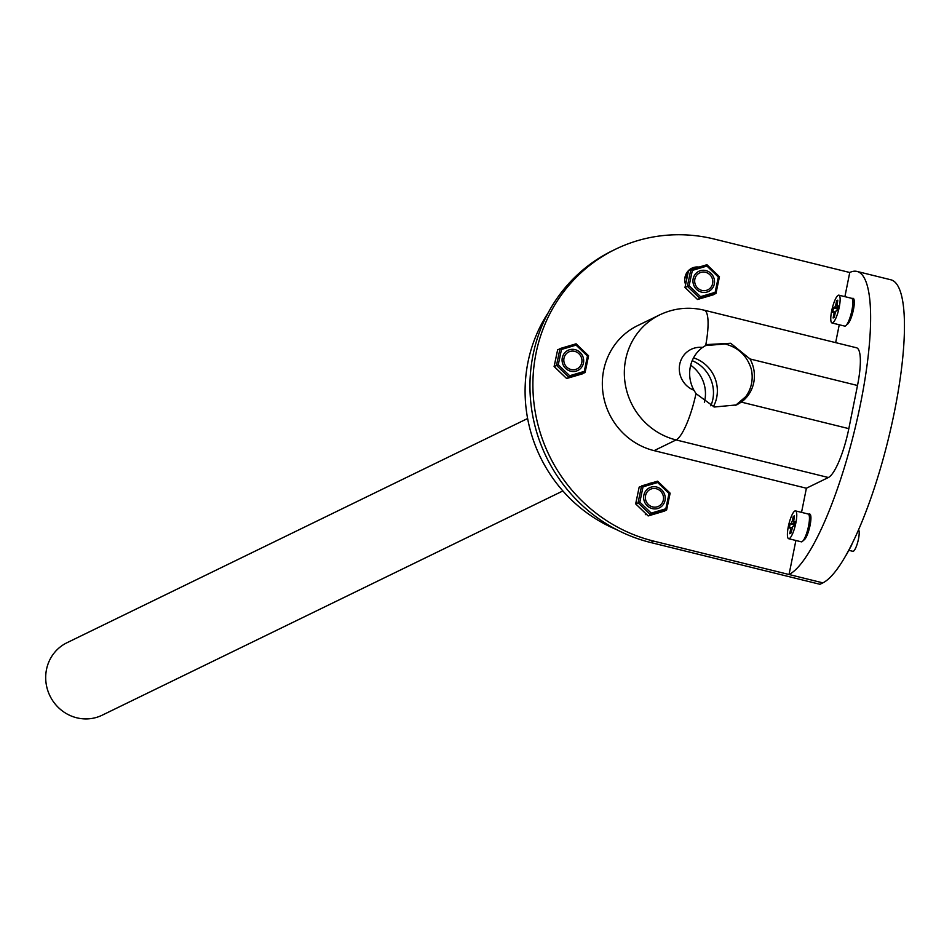<?xml version="1.0" encoding="UTF-8"?>
<svg xmlns="http://www.w3.org/2000/svg" width="952" height="952" viewBox="0 0 952 952"><rect width="100%" height="100%" fill="white"/><g stroke="black" fill="none" stroke-linecap="round" stroke-linejoin="round"><path stroke-width="1.43" d="M750.009 358.963A33.57 32.106 -116 0 1 747.951 395.592A33.57 32.106 -116 0 1 741.346 402.113L736.669 404.909L714.298 407.016L696.007 393.616L693.937 390.237A33.57 32.106 -116 0 1 702.54 347.432L707.3 344.541L730.696 343.267L750.009 358.963L857.502 385.489A44.756 10.234 -76.1 0 0 856.467 347.766L704.171 310.185C688.808 306.544 673.992 308.103 659.736 314.85A67.14 64.201 64 0 0 624.917 381.8A67.14 64.201 64 0 0 676.098 439.931L828.395 477.511A44.756 10.234 -76.1 0 0 848.827 428.638L857.502 385.489M735.384 405.504L745.713 396.675A33.57 32.106 64 0 0 751.259 369.067C747.153 355.905 738.443 347.551 725.15 343.993L705.384 345.564M835.654 342.637L839.247 324.763M844.9 296.655L849.755 272.498A156.652 35.807 103.9 0 1 856.931 271.415A156.652 35.807 103.9 0 1 857.538 417.75A156.652 35.807 103.9 0 1 789.041 574.508L795.884 540.486M801.536 512.378L806.392 488.221L828.395 477.511M852.052 298.63L852.504 298.404A13.423 3.07 103.9 0 1 853.123 298.309A13.423 3.07 103.9 0 1 853.182 310.852A13.423 3.07 103.9 0 1 847.304 324.287L846.852 324.513M808.688 514.342L809.14 514.128A13.423 3.07 103.9 0 1 809.759 514.032A13.423 3.07 103.9 0 1 809.807 526.575A13.423 3.07 103.9 0 1 803.94 540.01L803.488 540.236M806.392 488.221L654.095 450.641A67.14 64.201 -116 0 1 602.913 392.51A67.14 64.201 -116 0 1 637.733 325.56L659.736 314.85M856.931 271.415L890.774 279.769A156.652 35.807 103.9 0 1 891.381 426.091A156.652 35.807 103.9 0 1 822.885 582.862L653.679 541.105A156.652 149.809 -116 0 1 534.25 405.469A156.652 149.809 -116 0 1 615.468 249.245A156.652 149.809 -116 0 1 714.393 239.095L849.755 272.498M648.562 483.866A13.423 12.84 -116 0 1 652.227 482.783M685.583 284.517A13.423 12.84 -116 0 1 699.018 267.084M693.532 357.857A33.57 32.106 -116 0 1 716.701 397.472A33.57 32.106 -116 0 1 713.334 406.73M710.811 405.814A33.57 32.106 64 0 0 712.822 399.364A33.57 32.106 64 0 0 692.199 360.677M694.615 268.393A13.423 12.84 64 0 0 690.414 269.011M615.468 249.245L612.529 250.673A156.652 149.809 64 0 0 531.311 406.909A156.652 149.809 64 0 0 650.728 542.533L819.946 584.29L822.885 582.862M527.622 418.511L66.926 642.755A40.282 38.52 64 0 0 49.921 695.829A40.282 38.52 64 0 0 102.185 715.19L562.882 490.946M704.373 402.232A33.57 32.106 64 0 0 690.676 365.211M687.844 273.7A14.542 13.911 64 0 0 684.869 278.067M548.281 312.625A145.454 139.099 64 0 0 616.694 529.669M692.342 270.404L706.931 266.06L706.896 264.739L690.878 269.499L687.368 286.302L699.875 298.333L715.892 293.573L715.142 292.335L700.541 296.667L699.875 298.333L697.518 299.475L685.012 287.445L689.141 285.707L692.342 270.404L690.89 269.499L706.908 264.739M706.931 266.06L718.332 277.032L719.45 276.746L715.94 293.383M685.012 287.445L688.522 270.654L690.878 269.499M694.865 279.103A9.401 8.984 -116 0 1 711.822 277.437A9.401 8.984 -116 0 1 698.221 288.551A9.401 8.984 -116 0 1 694.865 279.103M697.388 299.344L684.976 287.468L688.486 270.844M697.435 299.464L715.892 293.573M836.796 305.283L835.749 305.021L834.726 307.46L833.547 307.996L832.679 312.315L833.94 311.756L833.988 313.66L834.999 313.91M838.069 306.627L837.058 306.377L838.236 305.83L837.355 310.15L836.189 310.697L835.166 313.125L834.285 317.444L833.119 317.98L833.988 313.66M831.703 310.804A14.328 3.272 -76.1 0 0 832.024 322.978A14.328 3.272 -76.1 0 0 838.629 309.864A14.328 3.272 -76.1 0 0 838.879 295.168A14.328 3.272 -76.1 0 0 831.703 310.804M835.749 305.021L836.618 300.701L837.784 300.166L836.963 306.389L838.058 306.663M836.618 300.701L837.629 300.951M833.547 307.996L837.593 308.995M832.024 322.978L844.71 326.108A14.328 3.272 -76.1 0 0 851.326 312.994A14.328 3.272 -76.1 0 0 851.576 298.297L838.879 295.168M573.651 349.384A11.186 10.698 -116 0 1 577.769 370.483A11.186 10.698 -116 0 1 563.251 365.104A11.186 10.698 -116 0 1 573.651 349.384M576.067 345.124L587.467 356.084L584.278 371.387L569.677 375.731L558.277 364.759L561.478 349.455L576.067 345.124L576.115 343.815L560.05 348.551M561.478 349.455L560.014 348.563L556.503 365.354L569.01 377.385L585.028 372.625L584.278 371.387M587.467 356.084L588.586 355.798L576.174 343.934M569.677 375.731L569.01 377.385L566.654 378.539L554.147 366.496L558.277 364.759M566.523 378.396L554.1 366.532L557.658 349.705L576.043 343.791M564 358.166A9.401 8.984 -116 0 1 580.958 356.488A9.401 8.984 -116 0 1 567.344 367.615A9.401 8.984 -116 0 1 564 358.166M557.658 349.705L554.171 366.532M566.571 378.527L582.636 373.791M566.642 378.539L585.028 372.625M643.671 496.611A11.186 10.698 -116 0 1 664.056 493.124A11.186 10.698 -116 0 1 648.455 506.833A11.186 10.698 -116 0 1 643.671 496.611M648.074 515.782L635.71 503.882L639.161 487.162L635.662 503.917L639.839 502.144L643.028 486.841L657.63 482.509L657.677 481.2L639.22 487.091M635.734 503.917L648.133 515.913M664.198 511.176L648.217 515.924L664.222 511.164M657.606 481.177L641.588 485.937L638.066 502.739L650.573 514.77L648.217 515.924M641.588 485.937L643.028 486.841M666.626 509.82L670.137 493.195L669.03 493.469L665.829 508.773L666.59 510.01L650.573 514.77L651.239 513.116L639.839 502.144M666.638 509.951L670.137 493.184L657.677 481.2M666.59 510.01L664.234 511.164M645.563 495.552A9.401 8.984 -116 0 1 662.521 493.874A9.401 8.984 -116 0 1 648.907 505A9.401 8.984 -116 0 1 645.563 495.552M793.421 521.006L792.373 520.744L791.35 523.172L790.184 523.719L789.303 528.039L790.577 527.479L790.624 529.383L791.636 529.633M793.694 522.101L794.694 522.374L793.694 522.101L794.861 521.553L793.98 525.873L792.814 526.408L790.922 533.156L789.743 533.703L790.624 529.383M788.339 526.515A14.328 3.272 -76.1 0 0 788.649 538.701A14.328 3.272 -76.1 0 0 795.265 525.575A14.328 3.272 -76.1 0 0 795.515 510.891A14.328 3.272 -76.1 0 0 788.339 526.515M792.373 520.744L793.254 516.424L794.42 515.889L793.599 522.112M793.254 516.424L794.265 516.674M790.184 523.719L794.218 524.707M848.815 550.315L852.861 551.315A11.186 2.558 -76.1 0 0 857.788 541.974A11.186 2.558 -76.1 0 0 858.597 529.847M788.649 538.701L801.346 541.831A14.328 3.272 -76.1 0 0 807.951 528.705A14.328 3.272 -76.1 0 0 808.2 514.02L795.515 510.891M846.126 555.147L846.542 554.409M851.469 545.103L851.802 544.437M695.722 288.504A11.186 10.698 -116 0 1 698.839 271.308A11.186 10.698 -116 0 1 713.357 276.687A11.186 10.698 -116 0 1 695.722 288.504M696.007 393.616A44.756 10.234 103.9 0 1 676.098 439.931L654.095 450.641M848.827 428.638L741.346 402.113M693.937 390.237A22.384 21.396 -116 0 1 679.728 364.271A22.384 21.396 -116 0 1 702.54 347.432M809.176 515.425L810.759 515.817M852.54 299.701L854.134 300.094M852.504 298.404L853.623 298.678M705.706 345.374A44.756 10.234 -76.1 0 0 704.171 310.185M810.259 514.401L809.14 514.128M650.728 542.533L653.679 541.105M719.379 276.746L707.038 264.882M718.332 277.032L715.142 292.335M700.541 296.667L689.141 285.707M835.404 312.161L834.023 311.816M834.726 307.46L837.748 308.198M585.075 372.434L588.538 355.834M665.829 508.773L651.239 513.116M670.065 493.195L657.725 481.319M657.63 482.509L669.03 493.469M792.04 527.884L790.66 527.539M791.35 523.172L794.384 523.921M850.088 547.805L851.576 545.068M706.979 264.751L719.45 276.746L715.952 293.502M713.524 294.727L697.507 299.487M833.94 311.756L835.416 312.125M847.447 323.561L848.042 323.704M852.813 301.832L854.289 302.2M576.115 343.815L588.586 355.798L585.087 372.565M645.337 514.675L646.348 514.187M790.577 527.479L792.052 527.848M804.083 539.284L804.678 539.427M809.438 517.555L810.926 517.924M851.731 544.96L846.387 554.79M851.861 544.318L851.742 544.913M684.869 278.103L687.166 276.996"/></g></svg>
